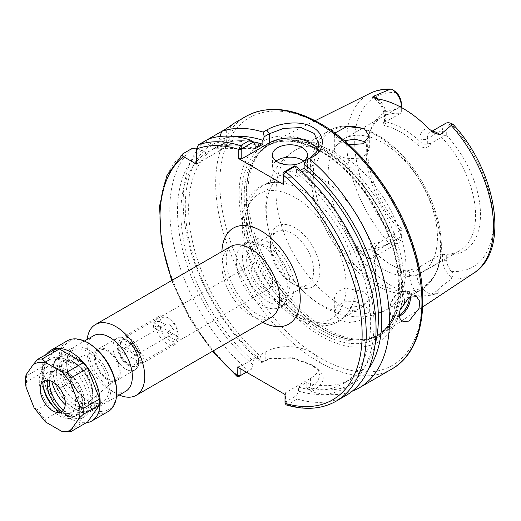 <?xml version="1.0" encoding="UTF-8"?>
<svg xmlns="http://www.w3.org/2000/svg" width="521" height="521" viewBox="0 0 521 521"><rect width="100%" height="100%" fill="white"/><g stroke="black" fill="none" stroke-linecap="round" stroke-linejoin="round"><path stroke-width="0.39" stroke-dasharray="2.6 1.95" d="M127.984 365.078A14.875 8.59 60 0 1 118.26 351.968A14.875 8.59 60 0 1 120.54 340.05A14.875 8.59 60 0 1 127.984 340.786L125.73 339.484A18.059 10.427 -120 0 0 112.959 346.856A18.059 10.427 -120 0 0 125.73 368.979A18.059 10.427 -120 0 0 138.501 361.607A18.059 10.427 -120 0 0 125.73 339.484L127.984 340.786A14.875 8.59 60 0 1 138.501 359.008A14.875 8.59 60 0 1 135.421 365.814A14.875 8.59 60 0 1 127.984 365.078M262.096 287.651A14.875 8.59 60 0 1 252.379 274.541A14.875 8.59 60 0 1 254.658 262.617A14.875 8.59 60 0 1 262.096 263.352A14.875 8.59 60 0 1 271.819 276.462A14.875 8.59 60 0 1 269.533 288.387A14.875 8.59 60 0 1 262.096 287.651M404.615 301.145A7.294 4.214 120 0 0 399.477 297.654A7.294 4.214 120 0 0 394.319 306.582A7.294 4.214 120 0 0 399.477 309.559A7.294 4.214 120 0 0 400.395 308.933M276.11 161.054A17.506 10.107 0 0 0 272.437 167.248A17.506 10.107 0 0 0 277.569 174.392A17.506 10.107 0 0 0 296.644 176.58A17.506 10.107 0 0 0 307.449 167.248A17.506 10.107 0 0 0 303.776 161.054M417.217 144.519L419.893 141.406A80.221 46.317 -120 0 0 402.98 128.661A80.221 46.317 -120 0 0 386.068 121.875L384.531 121.4L386.068 120.077L389.695 119.563L382.961 122.93L384.615 125.698A77.303 44.63 60 0 1 400.916 132.236A77.303 44.63 60 0 1 417.217 144.519C423.521 148.96 428.099 148.583 430.958 143.373L441.554 137.257A77.303 44.63 -120 0 1 459.581 250.751L421.424 272.776A77.303 44.63 -120 0 0 433.277 210.829A77.303 44.63 -120 0 0 382.772 142.708A77.303 44.63 -120 0 0 344.12 138.879A77.303 44.63 -120 0 0 332.274 200.826A77.303 44.63 -120 0 0 382.772 268.947A77.303 44.63 -120 0 0 421.424 272.776M255.134 144.799A138.918 80.208 -120 0 0 211.096 144.89L208.263 139.14L205.984 140.455A145.854 84.213 -120 0 0 261.073 362.395L262.167 362.414L271.102 358.174L292.431 357.719L310.588 364.231L317.543 369.728L319.972 375.563L317.536 381.379L310.568 386.869L307.546 388.614L311.584 391.558A145.854 84.213 -120 0 0 352.248 391.16M286.192 404.902L287.488 404.693L297.289 399.034L296.781 395.465L285.821 401.795L285.475 401.587L285.475 392.769L310.568 378.279A32.087 18.528 0 0 0 319.972 365.175A32.087 18.528 0 0 0 310.568 352.079A32.087 18.528 0 0 0 265.189 352.079L240.096 366.569L240.096 368.549M339.451 305.814L335.01 301.21L334.319 298.038L337.269 291.793L345.143 288.217L364.199 291.578L369.33 298.038L362.349 305.449L346.966 308.113L339.451 305.814M364.199 304.57L355.211 301.568L345.097 301.841L337.25 305.873L334.319 312.366L339.451 320.298L348.425 322.59L358.507 321.066L366.361 316.807L369.33 311.35L364.199 304.57M365.579 142.435L369.33 149.351L362.349 158.091L346.966 158.697L339.451 155.87L335.01 151.793L334.319 149.351L337.041 144.564L344.388 140.735M334.795 133.083L334.319 135.024L339.451 141.386L348.901 144.721M445.533 123.405A14.236 8.219 -120 0 0 442.583 129.924L442.583 135.922L446.712 135.434L446.712 129.924A11.319 6.532 60 0 1 451.323 124.213C453.4 124.675 453.563 124.493 451.805 123.666M320.884 147.124A115.655 66.773 -120 0 0 239.1 194.346A115.655 66.773 -120 0 0 320.884 335.993A115.655 66.773 -120 0 0 402.668 288.777A115.655 66.773 -120 0 0 320.884 147.124M326.042 328.81A110.504 63.803 -120 0 0 369.825 338.598A110.504 63.803 -120 0 0 383.215 333.095A110.504 63.803 -120 0 0 397.692 243.952A110.504 63.803 -120 0 0 326.042 148.355A110.504 63.803 -120 0 0 272.783 141.81A110.504 63.803 -120 0 0 261.321 150.66A110.504 63.803 -120 0 0 257.022 241.041A110.504 63.803 -120 0 0 326.042 328.81M301.223 189.794A77.303 44.63 -120 0 0 280.773 182.571A77.303 44.63 -120 0 0 262.571 185.964A77.303 44.63 -120 0 0 250.725 247.911A77.303 44.63 -120 0 0 301.223 316.032A77.303 44.63 -120 0 0 339.874 319.861A77.303 44.63 -120 0 0 351.916 305.794A77.303 44.63 -120 0 0 301.223 189.794M320.884 178.442A77.303 44.63 -120 0 0 282.232 174.613A77.303 44.63 -120 0 0 276.065 251.819A77.303 44.63 -120 0 0 289.591 275.244A77.303 44.63 -120 0 0 320.884 304.681A77.303 44.63 -120 0 0 359.536 308.51A77.303 44.63 -120 0 0 371.388 246.563A77.303 44.63 -120 0 0 320.884 178.442M295.101 285.091L295.101 285.091A35.076 20.254 60 0 1 270.295 242.128A35.076 20.254 60 0 1 295.101 227.807A35.076 20.254 60 0 1 319.907 270.77A35.076 20.254 60 0 1 295.101 285.091L291.955 283.274A30.628 17.681 60 0 1 270.295 245.756A30.628 17.681 60 0 1 276.638 231.734A30.628 17.681 60 0 1 291.955 233.252A30.628 17.681 60 0 1 311.962 260.246A30.628 17.681 60 0 1 307.266 284.792A30.628 17.681 60 0 1 291.955 283.274L295.101 285.091M268.282 246.921A30.628 17.681 -120 0 0 252.972 245.404A30.628 17.681 -120 0 0 248.276 269.943A30.628 17.681 -120 0 0 268.282 296.937A30.628 17.681 -120 0 0 283.6 298.455A30.628 17.681 -120 0 0 288.295 273.909A30.628 17.681 -120 0 0 268.282 246.921M262.096 245.73A36.463 21.055 -120 0 0 243.867 243.919A36.463 21.055 -120 0 0 238.273 273.141A36.463 21.055 -120 0 0 262.096 305.273A36.463 21.055 -120 0 0 280.331 307.077A36.463 21.055 -120 0 0 285.918 277.862A36.463 21.055 -120 0 0 262.096 245.73M268.282 242.154A36.463 21.055 -120 0 0 250.054 240.35A36.463 21.055 -120 0 0 244.466 269.572A36.463 21.055 -120 0 0 268.282 301.698A36.463 21.055 -120 0 0 286.517 303.509A36.463 21.055 -120 0 0 292.105 274.287A36.463 21.055 -120 0 0 268.282 242.154M389.695 119.563L400.297 113.441A77.303 44.63 -120 0 0 382.277 116.854A77.303 44.63 -120 0 0 369.864 131.8A77.303 44.63 -120 0 0 400.297 230.347L379.392 242.415L375.752 246.107L374.215 249.058L375.752 252.874A80.221 46.317 -120 0 0 392.665 265.619A80.221 46.317 -120 0 0 409.584 272.405C412.046 272.177 414.521 271.343 417.008 269.917L420.636 266.238L420.115 267.052L406.901 270.966A77.303 44.63 60 0 1 390.607 264.427A77.303 44.63 60 0 1 390.6 264.427A77.303 44.63 60 0 1 374.306 252.144C370.353 246.342 372.053 243.099 379.392 242.415M375.752 246.107L375.752 251.252A14.236 8.219 60 0 1 372.802 257.771A14.236 8.219 60 0 1 360.962 252.978L355.661 246.661C355.569 249.194 356.742 251.708 359.171 254.189L365.625 265.039A105.789 61.074 -120 0 0 392.665 286.491A105.789 61.074 -120 0 0 419.711 296.26L430.353 295.29L437.099 293.681C438.78 292.112 438.949 291.063 437.594 290.529C439.19 287.455 446.438 282.857 451.206 279.041L451.805 277.211C453.563 275.199 453.4 273.238 451.323 271.337A11.319 6.532 60 0 1 446.712 260.305L446.712 254.802L441.554 254.163A77.303 44.63 -120 0 0 459.581 250.751M311.584 391.558L313.141 390.665C326.667 382.342 326.498 373.928 312.633 365.416L291.675 358.077L269.09 358.761L261.073 362.395M310.588 364.231L312.633 365.416M75.623 409.356L74.594 408.764A30.628 17.681 -120 0 0 96.255 396.26A30.628 17.681 -120 0 0 74.594 358.748A30.628 17.681 -120 0 0 52.934 371.252A30.628 17.681 -120 0 0 74.594 408.764L75.63 409.356A32.087 18.528 60 0 1 75.623 409.356A32.087 18.528 60 0 1 52.934 370.06A32.087 18.528 60 0 1 59.583 355.368A32.087 18.528 60 0 1 75.63 356.957A32.087 18.528 60 0 1 96.587 385.234A32.087 18.528 60 0 1 91.67 410.945A32.087 18.528 60 0 1 75.63 409.356M125.704 391.297A32.087 18.528 60 0 1 109.664 389.708L115.851 393.283A40.84 23.582 60 0 1 86.974 343.261A40.84 23.582 60 0 1 87.176 339.438M119.263 395.016A40.84 23.582 60 0 1 115.851 393.283L109.664 389.708A32.087 18.528 60 0 1 86.974 350.412A32.087 18.528 60 0 1 93.617 335.719M125.73 369.115A18.235 10.524 60 0 1 113.819 353.049A18.235 10.524 60 0 1 116.613 338.442A18.235 10.524 60 0 1 125.73 339.347A18.235 10.524 60 0 1 137.642 355.413A18.235 10.524 60 0 1 134.848 370.021A18.235 10.524 60 0 1 125.73 369.115M107.372 379.718A18.235 10.524 60 0 1 95.46 363.651A18.235 10.524 60 0 1 98.254 349.044A18.235 10.524 60 0 1 107.372 349.943A18.235 10.524 60 0 1 119.283 366.009A18.235 10.524 60 0 1 116.489 380.623A18.235 10.524 60 0 1 107.372 379.718M107.372 378.565A16.822 9.71 60 0 1 96.17 362.981A16.822 9.71 60 0 1 99.837 349.852A16.822 9.71 60 0 1 107.372 351.095A16.822 9.71 60 0 1 118.124 365.156A16.822 9.71 60 0 1 116.58 378.845A16.822 9.71 60 0 1 107.372 378.565M255.134 148.759A134.19 77.473 -120 0 0 211.096 150.1L218.833 145.633L218.833 140.429L220.064 136.469M252.802 141.751A134.19 77.473 -120 0 0 218.833 145.633M255.134 147.625L253.89 148.342L213.975 148.785L221.653 144.35A134.19 77.473 60 0 1 252.841 141.784M213.975 148.785A134.19 77.473 60 0 1 253.89 148.342M296.781 395.465L298.455 391.076L298.455 387.096L306.185 382.629L306.185 386.608A138.918 80.208 -120 0 0 368.647 368.868M306.185 386.608L307.546 388.614M262.167 362.414L260.806 360.408L260.806 356.429L253.069 360.897L253.069 364.876L251.402 369.265L238.768 376.566A145.854 84.213 -120 0 1 182.78 153.851M205.984 140.455L209.553 145.782A138.918 80.208 -120 0 0 260.806 360.408M306.185 382.629A134.19 77.473 -120 0 0 350.594 379.353A134.19 77.473 -120 0 0 375.074 344.694M209.553 145.782L214.059 148.387A134.19 77.473 -120 0 0 260.806 356.429M298.455 387.096A134.19 77.473 -120 0 0 342.857 383.821A134.19 77.473 -120 0 0 366.869 289.604A134.19 77.473 -120 0 0 296.39 172.575L300.363 170.282M214.059 148.387L206.323 152.855A134.19 77.473 -120 0 0 253.069 360.897M298.455 391.076A138.918 80.208 -120 0 0 373.987 323.098A138.918 80.208 -120 0 0 296.39 168.622L296.39 172.575M206.323 152.855L201.816 150.25A138.918 80.208 -120 0 0 253.069 364.876M294.547 165.919L296.39 168.622M297.289 399.034A145.854 84.213 -120 0 0 345.859 395.563M192.588 148.185A145.854 84.213 -120 0 0 248.569 370.9M201.816 150.25L196.397 149.032M230.08 126.375L221.659 131.403M234.515 136.541A138.918 80.208 -120 0 0 218.833 140.429M211.096 144.89L211.096 150.1M355.661 246.661C359.562 246.374 363.261 247.364 366.751 249.631C374.775 249.097 382.186 246.928 388.998 243.125L392.105 242.747A14.236 8.219 -120 0 0 398.383 243.007A14.236 8.219 -120 0 0 401.333 236.488L401.333 234.105A11.319 6.532 60 0 1 396.722 239.816C394.684 239.328 393.147 240.305 392.105 242.747M420.636 266.238L441.554 254.163M446.712 254.802A79.83 46.089 -120 0 0 480.466 214.606A79.83 46.089 -120 0 0 446.712 135.434M442.583 135.922L441.554 137.257M401.333 230.49L400.297 230.347M401.333 103.725L401.333 112.106L400.297 113.441M401.333 109.234A79.83 46.089 -120 0 0 371.291 128.309A79.83 46.089 -120 0 0 401.333 228.602M401.333 112.106L401.333 107.45M430.958 143.373L427.318 143.887C424.836 144.76 422.362 143.933 419.893 141.406L419.893 138.736A5.249 3.028 0 0 0 427.318 138.736A14.236 8.219 60 0 1 430.268 132.223A14.236 8.219 60 0 1 432.248 131.585M442.583 254.307L442.583 260.305A14.236 8.219 -120 0 0 451.805 277.211M283.046 182.663L310.568 166.772A29.169 16.841 0 0 0 319.113 154.861A29.169 16.841 0 0 0 317.843 149.944M229.624 126.805A29.169 16.841 0 0 1 233.818 135.512A29.169 16.841 0 0 1 226.283 146.811L196.397 164.089M226.309 146.824L226.309 128.72M226.283 146.811L226.283 128.733M246.368 372.176L251.402 369.265M237.114 366.83L240.096 366.569M285.475 392.769L285.02 394.488M285.821 401.795L287.488 404.693A145.854 84.213 -120 0 0 336.058 401.222M285.475 401.587L285.02 403.313M401.333 234.105L401.333 236.488L375.752 251.252A5.249 3.028 -0 0 0 374.215 253.401A5.249 3.028 -0 0 0 375.752 255.544L375.752 252.874L374.306 252.144M384.615 125.698L386.068 121.875L386.068 119.205A19.485 11.254 -120 0 0 376.742 98.762M406.901 270.966L409.584 272.405L409.584 275.075A19.485 11.254 -120 0 0 419.711 296.26M254.58 143.991L221.653 144.35M116.678 391.616A39.381 22.735 60 0 1 80.631 401.535L82.754 406.054A40.84 23.582 -120 0 0 108.218 411.499M77.74 391.31A31.358 18.105 -120 0 0 88.831 401.144A31.358 18.105 -120 0 0 110.244 394.527A31.358 18.105 -120 0 0 99.915 359.764A31.358 18.105 -120 0 0 66.655 362.733A31.358 18.105 -120 0 0 77.74 391.31M98.371 361.092A29.899 17.265 60 0 1 102.748 402.03A29.899 17.265 60 0 1 87.795 400.545A29.899 17.265 60 0 1 77.225 391.173A29.899 17.265 60 0 1 66.655 363.925A29.899 17.265 60 0 1 72.849 350.236A29.899 17.265 60 0 1 98.371 361.092M47.476 380.213A24.793 14.314 60 0 1 49.56 374.781A24.793 14.314 60 0 1 52.347 372.196A24.793 14.314 60 0 1 72.712 380.232A24.793 14.314 60 0 1 82.064 406.842A24.793 14.314 60 0 1 79.934 412.56A24.793 14.314 60 0 1 77.147 415.146A24.793 14.314 60 0 1 75.786 415.771A28.368 16.379 -120 0 0 76.607 415.348A28.368 16.379 -120 0 0 82.064 406.842A28.368 16.379 -120 0 0 72.458 376.514A28.368 16.379 -120 0 0 48.238 366.211A28.368 16.379 -120 0 0 43.217 386.361M49.488 382.72A21.648 12.497 60 0 1 58.612 369.741A24.793 14.314 60 0 1 79.557 385.455A24.793 14.314 60 0 1 82.201 411.251A24.793 14.314 60 0 1 79.413 413.83A24.793 14.314 60 0 1 63.419 410.092M58.612 369.741L54.412 371.004L51.559 373.629L49.456 380.525M55.513 404.797A33.546 19.368 -120 0 0 84.148 416.976A33.546 19.368 -120 0 0 89.534 410.489A33.546 19.368 -120 0 0 79.238 371.05A33.546 19.368 -120 0 0 58.912 357.445A33.546 19.368 -120 0 0 50.602 358.871A33.546 19.368 -120 0 0 55.513 404.797M65.223 404.706A29.899 17.265 -120 0 0 86.792 411.238A29.899 17.265 -120 0 0 91.592 405.455A29.899 17.265 -120 0 0 82.416 370.307A29.899 17.265 -120 0 0 64.298 358.181A29.899 17.265 -120 0 0 56.893 359.451A29.899 17.265 -120 0 0 51.761 381.398M52.836 406.341A33.546 19.368 -120 0 0 81.465 418.526A33.546 19.368 -120 0 0 76.554 372.6A33.546 19.368 -120 0 0 47.919 360.415A33.546 19.368 -120 0 0 52.836 406.341M49.3 406.836A28.368 16.379 -120 0 0 73.513 417.132A28.368 16.379 -120 0 0 69.358 378.298A28.368 16.379 -120 0 0 45.145 367.995A28.368 16.379 -120 0 0 49.3 406.836M56.646 409.63A28.368 16.379 -120 0 0 75.786 415.771A24.793 14.314 60 0 1 61.556 411.733M60.677 412.144A23.106 13.338 -120 0 0 65.158 413.557A23.106 13.338 -120 0 0 75.617 403.462A23.106 13.338 -120 0 0 67.502 380.942A23.106 13.338 -120 0 0 44.07 377.022A23.106 13.338 -120 0 0 43.048 381.606M82.754 406.054L66.252 415.582A40.84 23.582 -120 0 0 86.056 422.844M66.708 431.837L83.21 422.31A40.169 23.191 -120 0 0 87.665 421.912M43.009 372.3L26.506 381.828A40.169 23.191 60 0 1 26.506 375.882L43.009 366.354A40.169 23.191 -120 0 0 43.009 372.3L53.78 400.063L49.189 394.351L65.692 384.83L69.879 388.158L80.631 401.535M67.378 340.767A40.84 23.582 -120 0 0 65.692 384.83M46.473 354.28A40.84 23.582 -120 0 0 49.189 394.351M66.252 415.582L61.66 409.871L83.21 422.31M54.92 349.409L43.009 366.354M69.879 388.158A39.381 22.735 60 0 1 62.911 348.816A39.381 22.735 60 0 1 88.831 343.385M26.506 375.882L26.05 374.788M45.483 421.964L45.164 419.398L37.278 409.591L53.78 400.063M37.278 409.591L34.028 407.715M26.05 387.162L26.506 381.828M63.249 431.447L61.432 431.173M61.66 409.871L45.164 419.398M131.364 352.724L135.493 350.34A5.835 3.367 60 0 1 135.493 355.101L131.364 357.484A5.835 3.367 60 0 1 130.712 358.096A5.835 3.367 60 0 1 127.795 357.803A5.835 3.367 60 0 1 124.219 353.362L128.348 350.978A5.835 3.367 60 0 1 128.348 346.211L124.219 348.595A5.835 3.367 60 0 1 124.877 347.989A5.835 3.367 60 0 1 127.795 348.275A5.835 3.367 60 0 1 131.364 352.724L136.951 355.947A13.272 7.665 -120 0 0 127.795 342.206A13.272 7.665 -120 0 0 118.638 345.371L118.593 342.968A16.19 9.345 60 0 1 121.758 337.829A16.19 9.345 60 0 1 129.853 338.63A16.19 9.345 60 0 1 141.119 355.967L143.177 354.781A16.19 9.345 60 0 1 143.177 359.542L141.119 360.734A16.19 9.345 60 0 1 137.948 365.872A16.19 9.345 60 0 1 129.853 365.071L129.853 365.071A16.19 9.345 60 0 1 118.593 347.728L118.638 350.138A13.272 7.665 -120 0 0 127.795 363.879A13.272 7.665 -120 0 0 136.951 360.708L141.119 360.734M171.963 334.274A5.835 3.367 60 0 0 172.62 333.668L178.202 336.892A13.272 7.665 60 0 1 169.045 340.057A13.272 7.665 60 0 1 159.888 326.315L155.727 326.296A16.19 9.345 -120 0 0 166.987 343.632A16.19 9.345 -120 0 0 175.082 344.433A16.19 9.345 -120 0 0 178.247 339.295L176.183 340.487A16.19 9.345 -120 0 0 176.183 335.726L178.247 334.534A16.19 9.345 -120 0 0 166.987 317.191A16.19 9.345 -120 0 0 158.892 316.39A16.19 9.345 -120 0 0 155.727 321.529L159.888 321.555L165.476 324.778L161.347 327.162A5.835 3.367 -120 0 0 161.347 331.923L165.476 329.539A5.835 3.367 60 0 0 169.045 333.987A5.835 3.367 60 0 0 171.963 334.274L130.712 358.096M165.476 324.778A5.835 3.367 60 0 1 166.127 324.173A5.835 3.367 60 0 1 169.045 324.459A5.835 3.367 60 0 1 172.62 328.901L178.202 332.124L178.247 334.534M166.987 317.191L169.045 318.383A13.272 7.665 60 0 1 178.202 332.124M159.888 326.315L165.476 329.539M178.247 339.295L178.202 336.892M131.364 357.484L136.951 360.708M118.638 350.138L124.219 353.362M159.888 321.555A13.272 7.665 60 0 1 169.045 318.383M118.638 345.371L124.219 348.595M155.727 321.529L153.662 322.72A16.19 9.345 -120 0 0 153.662 327.488L155.727 326.296M118.593 347.728L120.657 346.537A16.19 9.345 60 0 1 120.657 341.776L118.593 342.968M172.62 333.668L168.491 336.052A5.835 3.367 -120 0 0 168.491 331.284L172.62 328.901M141.119 355.967L136.951 355.947M120.657 341.776L128.348 346.211M120.657 346.537L128.348 350.978M135.493 350.34L143.177 354.781M135.493 355.101L143.177 359.542M168.491 331.284L176.183 335.726M168.491 336.052L176.183 340.487M153.662 322.72L161.347 327.162M153.662 327.488L161.347 331.923M262.747 322.284A55.428 32.002 60 0 1 261.067 321.353A55.428 32.002 60 0 1 221.907 251.545M230.334 246.68A40.84 23.582 -120 0 0 224.069 279.406A40.84 23.582 -120 0 0 250.751 315.394A40.84 23.582 -120 0 0 271.174 317.419L269.474 317.979C269.52 317.595 268.406 319.796 258.045 314.677C246.12 308.191 232.522 289.917 228.198 273.167C222.682 253.089 230.386 245.059 230.334 246.68M409.141 297.191A13.709 7.913 120 0 0 399.477 292.411A13.709 7.913 120 0 0 389.78 309.09A13.709 7.913 120 0 0 399.275 314.912M399.294 316.299A14.588 8.421 -60 0 1 392.801 316.592A14.588 8.421 -60 0 1 390.561 304.909A14.588 8.421 -60 0 1 400.095 292.053A14.588 8.421 -60 0 1 407.383 291.33A14.588 8.421 -60 0 1 410.327 296.599M378.135 98.977A14.236 8.219 60 0 1 386.068 114.92A5.249 3.028 -0 0 0 384.531 117.062A5.249 3.028 -0 0 0 386.068 119.205M310.568 378.279L310.568 386.869L313.141 390.665M427.318 143.887L427.318 138.736L442.583 129.924L446.712 129.924M320.884 358.272A142.936 82.526 -120 0 0 421.958 299.914A142.936 82.526 -120 0 0 320.884 124.851A142.936 82.526 -120 0 0 219.81 183.203A142.936 82.526 -120 0 0 320.884 358.272M245.892 116.437A145.854 84.213 -120 0 0 223.535 233.31A145.854 84.213 -120 0 0 318.819 361.841A145.854 84.213 -120 0 0 391.746 369.07M320.487 150.647A111.624 64.448 -120 0 0 241.555 196.222A111.624 64.448 -120 0 0 320.487 332.932A111.624 64.448 -120 0 0 399.418 287.364A111.624 64.448 -120 0 0 320.487 150.647M321.711 151.572A109.631 63.295 -120 0 0 266.895 146.141A109.631 63.295 -120 0 0 250.087 233.988A109.631 63.295 -120 0 0 321.711 330.601A109.631 63.295 -120 0 0 376.527 336.025A109.631 63.295 -120 0 0 393.329 248.178A109.631 63.295 -120 0 0 321.711 151.572M323.567 329.526A109.631 63.295 -120 0 0 378.383 334.957A109.631 63.295 -120 0 0 395.192 247.104A109.631 63.295 -120 0 0 323.567 150.497A109.631 63.295 -120 0 0 268.751 145.066A109.631 63.295 -120 0 0 251.949 232.913A109.631 63.295 -120 0 0 323.567 329.526M323.886 150.263A109.69 63.334 -120 0 0 259.647 152.549A109.69 63.334 -120 0 0 255.381 242.265A109.69 63.334 -120 0 0 323.886 329.389A109.69 63.334 -120 0 0 367.351 339.099A109.69 63.334 -120 0 0 398.051 256.397A109.69 63.334 -120 0 0 323.886 150.263M377.412 135.089A90.433 52.211 -120 0 0 313.466 172.008A90.433 52.211 -120 0 0 377.412 282.76A90.433 52.211 -120 0 0 441.359 245.84A90.433 52.211 -120 0 0 377.412 135.089M375.628 134.926A91.891 53.051 -120 0 0 329.682 130.374A91.891 53.051 -120 0 0 315.596 204.011A91.891 53.051 -120 0 0 375.628 284.98A91.891 53.051 -120 0 0 421.574 289.533A91.891 53.051 -120 0 0 435.66 215.902A91.891 53.051 -120 0 0 375.628 134.926M295.101 197.498A72.198 41.687 -120 0 0 244.049 226.974A72.198 41.687 -120 0 0 295.101 315.394A72.198 41.687 -120 0 0 346.152 285.918A72.198 41.687 -120 0 0 295.101 197.498M335.01 151.793A91.891 53.051 -120 0 0 295.042 150.374A91.891 53.051 -120 0 0 279.875 220.162A91.891 53.051 -120 0 0 335.01 301.21M451.206 279.041A103.842 59.954 -120 0 0 473.83 273.089M76.372 401.496A22.983 13.272 -120 0 0 88.948 401.873A22.983 13.272 -120 0 0 91.058 383.176A22.983 13.272 -120 0 0 76.372 363.964A22.983 13.272 -120 0 0 66.076 362.264A22.983 13.272 -120 0 0 61.068 380.2A22.983 13.272 -120 0 0 76.372 401.496M74.594 362.629A25.874 14.94 60 0 1 92.888 394.319A25.874 14.94 60 0 1 74.594 404.882A25.874 14.94 60 0 1 56.301 373.192A25.874 14.94 60 0 1 74.594 362.629M172.151 280.272A142.936 82.526 -120 0 0 212.991 351.011M370.053 93.344A103.842 59.954 -120 0 0 388.998 243.125M346.966 308.113A91.891 53.051 -120 0 0 386.934 309.533A91.891 53.051 -120 0 0 402.101 239.745A91.891 53.051 -120 0 0 346.966 158.697M451.323 271.337A98.013 56.587 -120 0 0 493.328 222.031A98.013 56.587 -120 0 0 451.323 124.213M396.722 92.692A98.013 56.587 -120 0 0 354.71 141.999A98.013 56.587 -120 0 0 396.722 239.816M386.068 120.077L386.068 114.92L400.128 106.798M429.219 129.065A19.485 11.254 -120 0 0 419.893 138.736M359.171 254.189A5.249 1.25 140 0 1 360.962 252.978L366.751 249.631M437.099 293.681L431.798 293.877L437.594 290.529M430.353 295.29A5.249 4.103 -92.1 0 1 431.798 293.877A14.236 8.219 60 0 1 417.008 275.075L442.583 260.305L446.712 260.305M409.584 275.075A5.249 3.028 0 0 0 417.008 275.075L417.008 269.917M365.625 265.039A19.485 11.254 -120 0 0 375.752 255.544M310.568 166.772L310.568 157.602M265.189 352.079L265.189 360.669L262.623 361.496M254.658 262.617L120.54 340.05M402.03 321.926L392.801 316.592C385.885 313.277 390.848 296.625 399.653 292.014C401.86 290.451 404.439 290.223 407.383 291.33L416.618 296.664M272.437 167.248L272.437 154.861M384.531 121.4L384.531 117.062C383.769 108.967 380.063 102.533 373.427 97.779M319.972 365.175L319.972 375.563M334.319 312.366L334.319 298.038M334.319 135.024L334.319 149.351M434.729 133.168C432.046 131.989 430.561 131.676 430.268 132.223L431.85 131.305M261.321 150.66L259.647 152.549L268.751 145.066L266.895 146.141C281.64 138.006 299.614 139.849 320.832 151.657C354.56 170.478 386.882 217.205 395.693 260.025C402.824 297.738 396.435 323.072 376.527 336.025L378.383 334.957L367.351 339.099L369.825 338.598M276.065 251.819C270.712 239.888 267.416 227.814 266.192 215.59C265.254 206.192 265.808 197.094 267.853 188.289L271.571 177.12C276.501 165.704 284.329 156.788 295.042 150.374L329.682 130.374C343.313 123.125 359.112 124.591 377.087 134.783C394.983 145.437 410.248 161.588 422.889 183.249C430.326 196.287 435.602 209.579 438.708 223.131C445.351 255.14 439.639 277.276 421.574 289.533L386.934 309.533C364.804 321.919 340.33 316.924 323.489 306.713C310.47 299.034 299.171 288.543 289.591 275.244M282.232 174.613L262.571 185.964M351.916 305.794C348.888 312.73 344.368 317.992 338.357 321.581C333.85 324.179 328.875 325.579 323.443 325.781C314.625 326.009 305.58 323.437 296.306 318.07C266.55 301.613 240.923 256.456 242.356 222.877C242.291 196.632 259.797 179.511 280.773 182.571M270.295 245.756L270.295 242.128M252.972 245.404L276.638 231.734M250.054 240.35L243.867 243.919M382.277 116.854L344.12 138.879M422.687 306.96L383.215 333.095M116.58 378.845L88.948 401.873C96.815 397.744 88.896 370.6 75.2 363.964C69 361.698 65.959 361.131 66.076 362.264L99.837 349.852M98.254 349.044L116.613 338.442M91.67 410.945L116.47 396.631M59.583 355.368L84.382 341.053M116.489 380.623L134.848 370.021M86.974 350.412L86.974 343.261M52.934 371.252L52.934 370.06M138.501 359.008L138.501 361.607M350.594 379.353L342.857 383.821M212.496 351.297L189.13 317.628L171.656 280.558M315.146 120.696L272.783 141.81M369.864 131.8L371.291 128.309M286.517 303.509L280.331 307.077M283.6 298.455L307.266 284.792M359.536 308.51L339.874 319.861M374.215 249.064L374.215 253.401C373.889 256.365 373.42 257.823 372.802 257.771L398.383 243.007M369.33 136.046L369.33 149.351M369.33 311.35L369.33 298.038M319.113 154.861L319.113 144.193M233.818 135.512L233.818 123.484M269.096 358.767L271.102 358.174M384.726 121.028L382.968 122.936M419.021 268.23L420.108 267.052M390.6 264.427L392.665 265.619M307.449 167.248L307.449 154.861M269.533 288.387L135.421 365.814M87.795 400.545L88.831 401.144M52.347 372.196L54.412 371.004M91.592 405.455L89.534 410.489M84.148 416.976L81.465 418.526M86.792 411.238L102.748 402.03M76.607 415.348L73.513 417.132M57.199 412.469L65.158 413.557M41.029 384.459L44.07 377.022M48.238 366.211L45.145 367.995M56.893 359.451L72.849 350.236M50.602 358.871L47.919 360.415M64.298 358.181L58.912 357.445M77.147 415.146L79.413 413.83M66.655 363.925L66.655 362.733M166.127 324.173L124.877 347.989M175.082 344.433L137.948 365.872M127.795 363.879L129.853 365.071M158.892 316.39L121.758 337.829"/><path stroke-width="0.78" d="M400.395 308.933A7.294 4.214 120 0 0 404.615 301.145M409.063 321.053L419.034 308.465L419.679 301.268L416.618 296.664L409.063 297.237L399.978 310.34L399.444 317.595L402.03 321.926L409.063 321.053M302.317 147.717A17.506 10.107 0 0 0 283.248 145.528A17.506 10.107 0 0 0 272.437 154.861A17.506 10.107 0 0 0 277.569 162.005A17.506 10.107 0 0 0 296.644 164.2A17.506 10.107 0 0 0 307.449 154.861A17.506 10.107 0 0 0 302.317 147.717M303.776 161.054A17.506 10.107 0 0 0 302.317 160.103A17.506 10.107 0 0 0 276.11 161.054M432.248 131.585A14.236 8.219 60 0 1 437.386 132.927A14.236 8.219 60 0 1 440.063 134.893L434.729 133.168M434.781 133.2L429.219 129.065A105.053 60.657 -120 0 0 402.98 108.381A105.053 60.657 -120 0 0 376.742 98.762L373.401 97.759C372.489 97.473 372.469 97.004 373.323 96.359L390.379 89.182L392.105 89.202L396.722 92.692A11.319 6.532 60 0 1 401.333 103.725L401.333 106.108A14.236 8.219 -120 0 0 392.105 89.202L391.636 89.163C383.795 88.726 376.598 90.12 370.053 93.344L315.146 120.696M344.388 140.735L354.834 139.166L364.199 141.523L365.579 142.435M348.901 144.721L363.091 143.776L369.33 136.046L364.199 128.531L347.025 126.473L334.795 133.083M440.063 134.893L451.206 125.431L451.805 123.666A14.236 8.219 -120 0 0 445.533 123.405L431.85 131.305M264.258 136.704L263.177 132.093L266.791 130.003C278.644 122.904 300.526 119.817 312.633 127.235C325.338 134.125 325.534 149.97 313.095 156.736L305.508 160.527L310.568 157.602L316.905 151.676L319.113 144.193L314.117 133.396L301.079 127.593L283.6 128.387L269.318 133.786L264.258 136.704L262.871 140.338A138.918 80.208 -120 0 0 234.515 136.541M352.248 391.16A145.854 84.213 -120 0 0 359.256 387.826A145.854 84.213 -120 0 0 385.462 285.892A145.854 84.213 -120 0 0 309.481 158.827M84.382 341.053L93.617 335.719A32.087 18.528 60 0 1 109.664 337.308A32.087 18.528 60 0 1 130.621 365.586A32.087 18.528 60 0 1 125.704 391.297L116.47 396.631M87.176 339.438A40.84 23.582 60 0 1 95.428 324.57A40.84 23.582 60 0 1 115.851 326.589A40.84 23.582 60 0 1 142.533 362.577A40.84 23.582 60 0 1 136.268 395.302A40.84 23.582 60 0 1 119.263 395.016M238.735 158.644L238.735 149.377L240.507 145.652L250.308 139.993L253.291 142.096L242.499 148.329L241.79 149.579L241.79 158.846L238.735 158.644L283.391 184.427L283.046 173.395L283.756 172.145L294.547 165.919L295.557 166.114L285.755 171.774L283.391 175.16L283.391 184.427M196.397 149.032L192.588 148.185L182.78 153.851C181.718 154.822 181.92 155.733 183.385 156.58L196.397 164.089L196.397 149.065L198.462 144.799L226.309 128.72A145.854 84.213 -120 0 0 226.283 128.726C235.173 122.461 236.287 121.823 229.624 126.805M240.096 368.549L240.096 375.387L240.435 375.595L238.729 376.585L237.322 376.716L237.114 366.83L285.02 394.488L285.02 403.313L286.192 404.902C305.163 410.444 321.789 409.219 336.058 401.222A145.854 84.213 -120 0 0 362.186 298.943A145.854 84.213 -120 0 0 285.755 171.774L283.756 172.145M262.871 140.338L262.871 144.291L255.134 148.759L255.134 144.799L253.291 142.096M262.871 144.291A134.19 77.473 -120 0 0 252.802 141.751M252.841 141.784A134.19 77.473 60 0 1 261.562 143.913L255.134 147.625M368.647 368.868A138.918 80.208 -120 0 0 304.127 164.154L305.508 160.527M375.074 344.694A134.19 77.473 -120 0 0 304.127 168.107L304.127 164.154M300.363 170.282L304.127 168.107M336.058 401.222L345.859 395.563A145.854 84.213 -120 0 0 371.987 293.284A145.854 84.213 -120 0 0 295.557 166.114M182.78 153.851L166.772 175.838L159.563 205.977L161.269 241.874L171.656 280.558M233.818 123.484L230.08 126.375M263.177 132.093A145.854 84.213 -120 0 0 221.659 131.403L220.064 136.469M250.308 139.993A145.854 84.213 -120 0 0 208.263 139.14M451.206 125.431A103.842 59.954 -120 0 1 473.83 273.089C510.437 250.718 496.604 170.797 453.114 124.415L451.805 123.666M401.333 107.45L401.333 106.108L400.128 106.798M317.843 149.944A29.169 16.841 0 0 0 269.318 142.949L241.79 158.846M212.991 351.011A142.936 82.526 -120 0 0 237.107 375.648L240.435 375.595L246.368 372.176M242.499 148.329L240.507 145.652A145.854 84.213 -120 0 0 198.462 144.799M241.79 149.579L238.735 149.377A142.936 82.526 -120 0 0 196.397 149.065M285.02 403.313A142.936 82.526 -120 0 0 362.134 333.486A142.936 82.526 -120 0 0 283.391 175.16L283.046 173.395M261.562 143.913L254.58 143.991M87.795 342.785L88.831 343.385A39.381 22.735 60 0 1 102.754 355.726A39.381 22.735 60 0 1 116.678 391.616L116.678 392.808A40.84 23.582 -120 0 0 102.233 355.589A40.84 23.582 -120 0 0 87.795 342.785A40.84 23.582 -120 0 0 67.378 340.767L50.876 350.288A40.84 23.582 -120 0 0 46.473 354.28M86.056 422.844A40.84 23.582 -120 0 0 91.716 421.027L108.218 411.499A40.84 23.582 -120 0 0 116.678 392.808M51.761 381.398A29.899 17.265 -120 0 0 61.27 400.382A29.899 17.265 -120 0 0 65.223 404.706M43.217 386.361A28.368 16.379 -120 0 0 52.393 405.051A28.368 16.379 -120 0 0 56.646 409.63M43.048 381.606A23.106 13.338 -120 0 0 51.162 404.185A23.106 13.338 -120 0 0 60.677 412.144M46.467 405.286A17.714 10.231 -120 0 0 57.199 412.469A17.714 10.231 -120 0 0 65.216 404.732A17.714 10.231 -120 0 0 58.997 387.468A17.714 10.231 -120 0 0 41.029 384.459A17.714 10.231 -120 0 0 46.467 405.286M91.716 421.027A40.84 23.582 -120 0 0 85.737 365.117A40.84 23.582 -120 0 0 50.876 350.288M87.665 368.308A40.169 23.191 -120 0 0 85.496 365.455A40.169 23.191 -120 0 0 83.21 362.766L66.708 372.294A40.169 23.191 60 0 1 68.993 374.983A40.169 23.191 60 0 1 71.169 377.836L87.665 368.308L99.583 399.021L83.08 408.549A40.169 23.191 60 0 1 83.08 414.488L99.583 404.96A40.169 23.191 -120 0 0 99.583 399.021M99.583 404.96L87.665 421.912L71.169 431.44A40.169 23.191 60 0 1 66.708 431.837L62.442 431.336A38.482 22.221 -120 0 0 70.706 430.346L79.413 417.966A38.482 22.221 -120 0 0 79.413 405.598L70.706 383.169A38.482 22.221 -120 0 0 61.432 371.629L47.339 363.495A37.252 21.504 -120 0 0 33.097 364.765L26.05 374.788A38.482 22.221 -120 0 0 26.05 387.162L34.028 407.715L45.483 421.964L61.432 431.173A38.482 22.221 -120 0 0 62.442 431.336M54.92 349.409L37.551 359.438A40.169 23.191 60 0 1 42.006 359.041L59.381 349.005A40.169 23.191 -120 0 0 54.92 349.409M83.21 362.766L59.381 349.005M61.556 411.733A24.793 14.314 60 0 1 47.476 380.213M63.419 410.092A24.793 14.314 60 0 1 49.488 382.72L49.456 380.525M42.006 359.041L47.339 363.495M61.432 371.629L66.708 372.294M33.097 364.765L37.551 359.438M83.08 414.488L79.413 417.966M70.706 430.346L71.169 431.44M79.413 405.598L83.08 408.549M71.169 377.836L70.706 383.169M221.907 251.545A55.428 32.002 60 0 1 261.067 230.842A55.428 32.002 60 0 1 300.246 297.745A55.428 32.002 60 0 1 262.747 322.284M136.268 395.302L271.174 317.419A40.84 23.582 -120 0 0 277.433 284.694A40.84 23.582 -120 0 0 250.751 248.706A40.84 23.582 -120 0 0 230.334 246.68L95.428 324.57M399.275 314.912A13.709 7.913 120 0 0 399.477 314.801A13.709 7.913 120 0 0 409.141 297.191M410.327 296.599A14.588 8.421 -60 0 1 400.095 315.876A14.588 8.421 -60 0 1 399.294 316.299M373.323 96.359A14.236 8.219 60 0 1 375.999 97.486A14.236 8.219 60 0 1 378.135 98.977M245.892 116.437C267.045 105.099 291.845 107.456 320.278 123.516C359.197 145.509 396.644 194.509 412.886 244.46C431.57 299.171 423.404 351.551 391.746 369.07A145.854 84.213 -120 0 0 414.104 252.19A145.854 84.213 -120 0 0 318.819 123.659A145.854 84.213 -120 0 0 245.892 116.437L233.525 123.575M183.385 156.58A142.936 82.526 -120 0 0 172.151 280.272M388.998 89.514A103.842 59.954 -120 0 0 370.053 93.344M269.318 142.949L269.318 133.786L266.791 130.003M313.095 156.736L310.568 157.602M473.83 273.089L422.687 306.96M391.746 369.07L359.256 387.826M237.322 376.716L212.496 351.297M240.428 375.602L238.729 376.585"/></g></svg>
